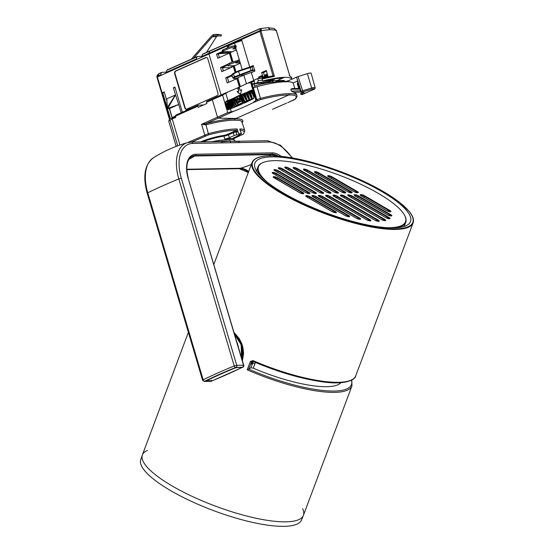 <?xml version="1.0" encoding="UTF-8"?>
<svg xmlns="http://www.w3.org/2000/svg" width="554" height="554" viewBox="0 0 554 554"><rect width="100%" height="100%" fill="white"/><g stroke="black" fill="none" stroke-linecap="round" stroke-linejoin="round"><path stroke-width="0.83" d="M403.908 226.496L404.046 226.115A78.91 20.456 -159.4 0 1 403.651 226.572M395.965 227.742A78.91 20.456 20.6 0 0 405.77 222.265L404.877 224.647A78.91 20.456 -159.4 0 1 404.628 225.215L404.178 226.413M405.77 222.265A78.91 20.456 20.6 0 0 404.988 216.108L404.752 215.631A78.509 20.353 -159.4 0 1 387.738 227.701M268.011 182.792A78.509 20.353 -159.4 0 1 263.129 162.516L262.638 162.717A78.91 20.456 20.6 0 0 257.998 166.844A78.91 20.456 20.6 0 0 261.786 177.418M256.502 171.484L256.814 170.376A78.91 20.456 -159.4 0 1 257.104 169.219L257.998 166.844M263.129 162.516A78.509 20.353 -159.4 0 1 339.173 175.133A78.509 20.353 -159.4 0 1 404.752 215.631M340.876 382.689A74.866 19.404 20.6 0 1 253.282 368.181L254.958 363.736L252.631 363.306L251.336 364.116L252.409 361.243L251.502 361.81L252.756 361.291L251.502 361.81L250.304 361.582L247.216 369.816L248.753 369.13L251.502 361.81M271.751 156.893A83.107 21.544 20.6 0 0 254.875 163.222A83.107 21.544 20.6 0 0 325.143 212.528A83.107 21.544 20.6 0 0 410.507 221.593A83.107 21.544 20.6 0 0 362.288 181.407A83.107 21.544 20.6 0 0 271.751 156.893M254.958 363.736L255.422 362.468M252.832 360.557L252.693 361.305C278.399 372.198 302.034 379.088 323.598 381.983C346.021 385.127 355.703 379.365 355.765 375.757A85.995 22.292 -159.4 0 1 252.832 360.557L250.304 361.582M253.282 368.181L250.955 367.752L248.753 369.13A84.984 22.028 -159.4 0 0 351.444 380.203M188.374 332.303L142.385 454.924A85.995 22.292 20.6 0 0 192.383 496.488A85.995 22.292 20.6 0 0 285.975 521.82A85.995 22.292 20.6 0 0 303.419 515.324L351.991 385.819L351.804 380.009M242.417 360.862L243.601 353.272L242.929 347.517L241.828 343.833L239.342 338.736L233.982 332.386M234.093 332.774L242.167 345.308L242.306 360.495M267.561 74.922L266.848 75.351L267.263 76.958M262.264 78.218L257.61 78.606L258.247 80.51L262.402 80.157M267.506 74.728L263.012 77.061L266.848 75.351M276.938 80.475L277.325 81.396L279.396 80.475M270.587 80.586L269.909 81.535L267.305 82.698L254.916 83.737L257.527 82.574L258.247 80.51M266.827 76.071L263.074 77.948M257.61 78.606L253.774 80.316L254.916 83.737M262.991 77.782L263.012 77.061M264.514 76.154L263.441 72.532L266.46 71.189M206.42 52.45L216.503 36.675L212.327 36.751L193.699 58.108M191.352 59.153L211.58 35.968L212.819 34.957L213.664 35.83A3.033 2.451 89 0 1 214.405 35.671A3.033 2.451 89 0 1 214.661 35.685L217.424 35.996L217.507 34.784L214.737 34.473A4.252 3.435 -91 0 0 214.384 34.459A4.252 3.435 -91 0 0 212.819 34.957M212.327 36.751L213.664 35.83M217.507 34.784L221.288 34.715L221.233 35.927L217.424 35.996M221.288 34.715L214.737 34.473M218.221 34.39L218.574 34.403M217.175 35.968L216.503 36.675M282.235 81.334L284.216 80.455L277.325 80.462M226.981 134.574L236.717 130.245C229.453 130.266 220.104 131.797 208.664 134.823L191.698 142.08M190.818 142.143A2.022 1.634 89 0 1 191.158 142.087L187.508 142.62L208.408 133.666C220.146 130.55 229.744 128.978 237.202 128.95L238.608 133.708A38.448 7.334 -16.5 0 1 241.309 133.77L239.626 134.74M237.202 128.95L236.717 130.245M288.53 102.268L293.703 99.969A5.471 0.969 162.9 0 0 294.666 99.498C297.92 96.264 295.961 94.762 288.779 94.99L235.09 118.895L234.605 120.19C227.32 120.204 217.937 121.714 206.455 124.705A4.757 4.508 179.5 0 1 205.79 124.837L201.587 124.276L205.673 123.701A6.987 6.426 -48.4 0 0 206.22 123.549C217.992 120.467 227.618 118.916 235.09 118.895C242.029 118.66 244.328 119.989 241.994 122.898M285.615 81.777L285.732 81.777C278.309 81.881 268.738 83.516 257.014 86.673L260.498 98.411C272.229 95.302 281.82 93.73 289.264 93.702C293.869 93.508 296.411 94.083 296.868 95.413L296.882 95.454M272.824 81.203L273.046 80.614L273.226 81.182L272.367 81.216M227.708 53.863L227.41 52.845L228.518 52.353M231.399 67.394L230.928 65.794M232.341 76.397L232.375 76.397A3.033 2.451 89 0 1 232.341 76.397A3.033 2.451 89 0 1 231.24 76.092M286.536 103.162L272.45 109.339M282.041 77.969L282.152 78.322L277.353 80.462L271.065 80.683L275.864 78.543L282.152 78.322L284.41 77.304C288.627 77.304 291.155 77.92 291.993 79.153M294.825 88.508L293.378 83.626C292.9 82.227 290.344 81.604 285.719 81.729M223.227 70.573L224.176 70.607M292.048 79.132L291.217 76.964L289.236 75.51L289.825 76.071L276.273 30.518A38.489 7.846 164 0 0 270.31 29.708L268.004 27.7L259.708 28.725A1.011 0.561 -114 0 1 259.826 28.697L260.29 28.545M300.898 92.082L293.745 92.317L296.432 93.924L296.868 95.413C297.366 96.071 296.819 97.303 295.24 99.118L294.666 99.498A0.609 0.457 61.3 0 0 294.853 99.408M293.745 92.317L291.39 91.112L300.441 90.821L300.76 91.805L302.629 90.78L303.017 91.86L302.062 92.476L304.16 92.85A4.155 0.789 -16.5 0 1 302.969 94.173L301.902 94.651L300.995 93.771L302.11 93.273A3.165 0.602 163.5 0 0 303.024 92.774M300.441 90.821L299.846 88.564L299.901 89.159L290.822 89.194L291.39 91.112M290.822 89.194L292.637 88.571M239.903 130.183L239.868 128.93C242.818 129.04 244.459 129.622 244.799 130.661L241.759 121.236L239.557 120.384L234.605 120.19M276.363 30.518L276.224 30.338A1.011 0.568 -29.7 0 1 276.273 30.518L273.925 28.427L268.004 27.7M276.37 30.525L275.975 30.65M273.932 28.434L276.224 30.338A1.011 0.568 -29.7 0 0 276.114 30.221M253.005 98.882A29.189 5.568 -16.5 0 0 243.878 102.372A2.327 0.443 163.5 0 0 243.455 102.518A76.888 14.674 -16.5 0 1 242.451 102.961L242.687 103.792A76.888 14.674 163.5 0 1 230.416 108.854A20.235 3.864 -16.5 0 0 228.553 109.602L226.662 108.958A2.022 1.634 89 0 1 226.399 108.383L225.049 103.813A2.022 1.634 89 0 1 224.945 103.162L222.576 95.156L228.331 91.763A76.874 13.58 162.9 0 0 247.347 83.301L251.004 82.498L256.177 99.976L253.088 102.677L260.754 99.568C272.18 96.541 281.522 95.018 288.779 94.99L289.264 93.702M241.44 133.819L239.868 128.93L241.309 133.77M279.057 80.628L279.285 81.396M222.563 68.336L224.162 67.63L230.533 67.775M224.162 67.63L223.899 66.75M273.157 81.05L272.319 81.071L272.665 82.214M222.576 95.156L212.334 99.713L212.507 98.785L212.334 99.713L217.514 117.192L212.334 99.713L206.517 102.303L206.877 103.515L198.159 107.4L197.799 106.188L175.445 116.139L175.805 117.351L172.218 118.951L179.932 145.01M265.795 80.808L271.065 80.683M283.489 77.719L281.197 78.349L275.857 78.536L274.562 79.111A35.442 6.461 163.2 0 0 265.553 80.863L262.644 80.967L262.07 79.042L262.707 78.052L272.907 75.815L274.403 76.348L262.07 79.042M272.907 75.815L262.707 78.052M262.991 77.075L261.654 72.567L266.259 70.517L268.108 76.771M293.011 83.01L297.74 80.953L297.366 81.334L299.825 88.917M177.702 145.806L170.12 120.218A38.475 7.34 163.5 0 0 169.877 120.516L169.503 119.269L168.755 121.326L176.179 146.381M170.12 120.218A6.073 1.156 -16.5 0 1 172.218 118.951M273.025 75.801L259.861 31.349A1.011 0.561 66 0 1 259.833 30.671L259.958 30.442C260.595 29.3 260.442 28.808 259.501 28.981L209.599 51.197A1.011 0.547 -113.7 0 1 209.807 50.94L209.807 50.94A1.011 0.547 66.3 0 0 209.599 51.197L208.927 53.336A1.011 0.547 66.3 0 0 208.962 54.008A1.011 0.547 -113.7 0 1 208.927 53.336L209.599 51.197L202.473 54.368L201.788 56.515L259.833 30.671A1.011 0.554 28.6 0 1 260.976 31.017L274.403 76.348M227.763 47.699L227.223 45.878L208.962 54.008L221.088 94.963L208.962 54.008L157.357 76.985L169.642 118.445M253.088 102.677A76.874 15.747 164.1 0 1 234.065 111.146L218.366 118.134L217.514 117.192L218.366 118.134L236.004 118.487L218.366 118.134L206.22 123.549L206.455 124.705M166.643 100.156L164.185 91.86L162.654 92.539L167.19 107.85L175.223 95.094L166.782 98.854L167.384 108.265M175.59 116.645L173.589 117.538L172.162 117.559L169.496 108.577L167.377 108.577L178.707 104.477L175.528 94.963L167.772 108.342M167.384 108.591L167.336 108.009M166.782 98.854L167.19 107.85M172.481 117.552L172.654 118.141M189.738 108.923L189.447 107.947L216.988 95.69A2.022 1.634 -91 0 0 217.957 93.1L207.805 58.821A2.022 1.634 -91 0 0 206.233 57.477A2.022 1.634 -91 0 0 205.7 57.602L175.618 70.995A2.022 1.634 -91 0 0 174.648 73.578L184.801 107.857A2.022 1.634 -91 0 0 186.373 109.2A2.022 1.634 -91 0 0 186.899 109.083L186.379 109.311L186.137 110.523M167.412 108.605L170.279 118.272M175.223 95.094L175.59 95.357M175.528 94.963L173.395 87.761L174.932 87.075L182.37 112.199M203.768 104.907L198.117 105.218L197.799 106.188M206.517 102.303L206.697 101.375L212.411 98.854M202.473 54.368A1.011 0.554 -113.9 0 1 202.681 54.112A1.011 0.554 -113.9 0 1 202.799 54.084L209.71 51.01M160.681 74.811L161.401 72.657L159.067 73.696L157.329 76.307L160.681 74.811A1.011 0.568 65.9 0 0 160.702 75.476L166.207 73.024A1.011 0.554 -113.9 0 1 166.186 72.366L196.289 58.959A1.011 0.568 65.9 0 0 196.31 59.624L201.808 57.173A1.011 0.554 -113.9 0 1 201.788 56.515M166.255 72.138L161.733 72.366A1.011 0.568 65.9 0 0 161.609 72.394A1.011 0.568 65.9 0 0 161.401 72.657M159.067 73.696A1.011 0.561 -114 0 1 159.275 73.44A1.011 0.561 -114 0 1 159.4 73.405L161.512 72.47M201.864 56.286L197.335 56.515A1.011 0.568 65.9 0 0 197.217 56.543A1.011 0.568 65.9 0 0 197.002 56.806L166.872 70.22L166.186 72.366M196.289 58.959L197.002 56.806M166.872 70.22A1.011 0.554 -113.9 0 1 167.073 69.963A1.011 0.554 -113.9 0 1 167.19 69.936L197.113 56.619M174.226 118.057L169.6 118.494L168.762 121.34M175.66 116.866L174.122 117.296M181.158 112.739L178.707 104.477L169.496 108.577M175.126 87.726L173.395 87.761M172.162 117.559L175.431 116.105M164.379 92.511L162.654 92.539M157.343 76.127A1.011 0.831 -177.2 0 0 156.955 76.84M161.609 72.394L159.275 73.433C157.606 74.548 156.83 75.649 156.948 76.743L156.941 76.93A1.011 1.011 0 0 0 156.983 77.255L157.357 76.985A1.011 0.561 66 0 1 157.329 76.307A1.011 0.831 -177.5 0 0 156.99 77.214M175.445 116.139L175.618 115.211L197.896 105.315M169.323 108.577L172.162 118.168M170.009 118.293L169.503 119.269M206.407 57.491A2.022 1.634 -91 0 0 206.06 57.595L175.978 70.988A2.022 1.634 -91 0 0 175.009 73.571L185.161 107.85A2.022 1.634 -91 0 0 186.553 109.186M186.899 109.083L189.447 107.947L189.136 108.909L186.068 110.274M208.664 134.823L205.673 123.701M226.351 92.643L206.69 101.375M259.611 28.794L209.918 50.913A1.011 0.547 66.3 0 0 209.807 50.94L259.708 28.725A1.011 0.561 -114 0 0 259.501 28.981M235.131 106.991A29.189 5.568 -16.5 0 1 242.23 103.106A2.327 0.443 163.5 0 1 242.451 102.961M237.112 106.181A25.685 4.903 -16.5 0 1 241.849 103.286M238.622 101.888L239.84 99.935L239.176 98.55A33.15 6.323 -16.5 0 1 239.771 98.287L239.127 96.057A33.129 6.323 163.5 0 1 252.589 91.001A33.129 6.323 163.5 0 0 226.503 104.609M228.65 109.56A9.896 9.66 -168.6 0 1 226.96 107.137A33.33 6.357 163.5 0 0 226.96 107.358A12.105 11.364 -31.1 0 1 226.524 106.216A130.142 122.15 -31.1 0 1 226.261 105.378A33.503 6.392 -16.5 0 1 226.371 104.893L229.072 109.387M229.481 109.221L226.759 104.782L226.371 104.893M227.431 104L227.417 103.993A33.088 6.316 163.5 0 0 227.147 104.36L229.744 108.577A9.418 9.245 -19.9 0 0 230.18 108.944A10.616 10.415 -20 0 1 229.702 108.425L229.744 108.577M230.478 108.854C228.65 106.86 227.694 105.419 227.611 104.533L227.417 103.993L227.618 104.519A33.053 6.309 163.5 0 1 227.867 104.221L227.867 103.605L230.9 108.383L228.061 104.124M228.179 103.203L228.165 103.196A33.088 6.316 163.5 0 0 227.673 103.688M229.19 102.352L232.098 107.296A31.363 5.983 163.5 0 0 231.738 107.594L228.719 103.404A33.053 6.309 163.5 0 0 228.366 103.723L231.177 108.106A31.363 5.983 163.5 0 0 230.9 108.383M228.92 103.307L231.738 107.594M229.183 102.324A33.088 6.316 163.5 0 0 228.518 102.864M230.035 102.435L232.812 106.756L229.82 102.525A33.053 6.309 163.5 0 0 229.37 102.864L229.377 102.892M230.45 101.451L230.436 101.417A33.088 6.316 163.5 0 0 229.619 101.991M230.436 101.417L233.262 106.444A31.363 5.983 163.5 0 0 232.812 106.756M231.392 101.514L234.12 105.876L231.163 101.604A33.053 6.309 163.5 0 0 230.623 101.957L230.637 101.991M231.953 100.509L231.932 100.468A33.088 6.316 163.5 0 0 230.97 101.063M231.932 100.468L234.647 105.551A31.363 5.983 163.5 0 0 234.12 105.876M232.978 100.551L235.651 104.962L232.749 100.641A33.053 6.309 163.5 0 0 232.119 101.015L232.133 101.05M233.83 100.039L233.656 99.485A33.088 6.316 163.5 0 0 232.555 100.101M233.656 99.485L236.253 104.623A31.363 5.983 163.5 0 0 235.651 104.962M234.785 99.561L237.389 104.02L234.55 99.651A33.053 6.309 163.5 0 0 233.843 100.032L236.073 104.408M235.325 98.633L235.311 98.626A33.088 6.316 163.5 0 0 234.356 99.111M240.443 96.271L242.417 101.167L240.526 96.209A33.088 6.316 163.5 0 0 239.453 96.68L239.127 96.057A33.129 6.323 163.5 0 0 235.18 97.913L235.824 100.142L235.18 97.913A33.129 6.323 163.5 0 0 226.475 104.858M239.176 98.55L237.957 97.885M239.487 99.228L238.442 101.908L236.6 100.468C238.455 102.324 239.238 101.957 238.947 99.367C237.562 97.76 236.78 98.127 236.6 100.468A33.565 6.406 -16.5 0 1 238.947 99.367L239.487 99.228L237.915 97.885C236.918 97.753 236.44 98.647 236.482 100.565L238.809 101.888M253.871 98.273A30.754 5.865 163.5 0 0 243.164 102.296L242.971 102.386A30.754 5.865 163.5 0 0 232.915 107.878M242.971 102.386L241.53 101.091A9.425 6.205 -116.3 0 1 241.087 100.44L241.433 101.25A31.793 6.066 163.5 0 0 237.659 103.023L236.468 101.479A2.832 1.918 -116.8 0 1 235.831 100.198L236.503 101.514A25.553 17.333 63.2 0 0 237.424 102.725A31.994 6.101 -16.5 0 1 241.225 100.939A25.553 13.829 -113.7 0 1 240.401 99.685A32.776 6.253 163.5 0 0 239.84 99.935M237.659 103.023A10.117 6.863 -116.8 0 0 237.424 102.725L236.496 101.52A32.776 6.253 163.5 0 1 236.918 101.306M236.773 101.991A9.494 6.44 63.2 0 0 237.59 103.176A9.425 4.647 -112.8 0 0 237.957 103.73A31.363 5.983 163.5 0 0 237.389 104.02M240.526 96.209L243.164 102.296M241.364 96.507L243.691 101.098L241.129 96.583A33.053 6.309 163.5 0 0 240.699 96.763L240.616 96.812M242.576 95.987L242.5 95.392A33.088 6.316 163.5 0 0 240.942 96.036M242.5 95.392L244.543 100.745A31.363 5.983 163.5 0 0 243.691 101.098M243.878 95.482L246.101 100.129L243.642 95.551A33.053 6.309 163.5 0 0 242.673 95.946L244.328 100.53M245.103 94.374L246.994 99.775L245.103 94.374A33.088 6.316 163.5 0 0 243.455 95.011M246.516 94.478L248.621 99.166L246.288 94.54A33.053 6.309 163.5 0 0 245.27 94.921L246.786 99.616M247.818 93.37L249.556 98.827L247.818 93.37A33.088 6.316 163.5 0 0 246.108 93.993M249.258 93.487L251.246 98.224L249.037 93.55A33.053 6.309 163.5 0 0 247.984 93.924L249.556 98.827A31.363 5.983 163.5 0 0 248.621 99.166M250.477 92.476L251.973 97.677L250.623 92.393A33.088 6.316 163.5 0 0 248.857 92.996M250.623 92.393L252.208 97.899A31.363 5.983 163.5 0 0 251.246 98.224M252.084 92.532L253.94 97.317L251.869 92.587A33.053 6.309 163.5 0 0 250.789 92.947L250.637 93.017M252.839 91.659A33.088 6.316 163.5 0 0 251.696 92.033M246.765 99.561L246.994 99.775A31.363 5.983 163.5 0 0 246.101 100.129M254.016 96.992L252.569 92.096L251.911 91.999M251.315 97.899L249.868 93.003L249.085 92.954M248.691 98.841L247.243 93.945L246.336 93.938M246.163 99.796L244.709 94.9L243.698 94.949M243.746 100.773L242.299 95.877L241.184 95.974M241.53 101.091L240.457 96.583L239.626 96.645L241.766 100.973L243.019 102.365M235.395 98.896L234.598 99.034M237.029 102.393L237.417 103.688M233.719 99.838L232.791 100.025M235.256 103.238L235.665 104.637M232.008 100.807L231.198 100.98M233.816 104.519L234.127 105.551M230.519 101.742L229.841 101.901M232.576 105.675L232.805 106.437M229.266 102.635L228.726 102.781M231.551 106.735L231.711 107.275M228.269 103.487L227.867 103.605M230.755 107.698L230.866 108.065M230.242 108.923A10.761 10.284 -145.5 0 1 227.666 104.748L227.493 104.207A32.783 6.253 163.5 0 0 227.438 104.277L229.702 108.425M244.709 94.9A31.363 5.983 -16.5 0 1 245.083 94.755M247.243 93.945A31.363 5.983 -16.5 0 1 247.776 93.744M249.868 93.003A31.363 5.983 -16.5 0 1 250.519 92.781M252.569 92.096A31.363 5.983 -16.5 0 1 252.936 91.978M241.087 100.44L239.584 96.652M242.23 100.773L243.13 102.317M242.237 100.814L241.565 101.14M243.455 102.518L243.705 103.342A76.888 14.674 163.5 0 0 253.427 98.66L254.154 96.077L252.797 91.507L250.948 90.281L251.398 90.163M251.855 90.267L250.948 90.281A76.888 14.674 -16.5 0 1 246.627 92.449M233.082 98.439A76.888 14.674 -16.5 0 1 227.929 100.475A20.235 3.864 163.5 0 0 226.074 101.223L227.105 101.202L225.803 102.317L225.644 103.799L225.049 103.813M234.065 111.146L227.756 112.628L226.662 108.958M241.669 89.727A76.888 14.674 -16.5 0 1 240.166 90.413L239.411 87.864A76.888 14.674 -16.5 0 1 237.874 88.55L238.629 91.091A76.888 14.674 -16.5 0 1 237.064 91.777A196.933 62.242 -153.9 0 1 240.457 94.325A196.933 109.186 112.9 0 0 241.669 89.727M267.485 82.615A1.517 0.845 66 0 0 267.963 82.629L272.457 80.635M229.986 100.357A79.921 15.249 -16.5 0 1 227.756 101.209L225.679 102.608M227.036 101.534L228.442 101.548M225.589 103.529L226.78 103.487M226.447 104.678L225.88 104.595M219.377 57.568L218.331 54.057L223.761 51.64M223.345 70.974L222.306 67.463L227.777 65.026M228.795 82.241L227.472 77.768L232.168 75.683M235.111 72.512L233.338 66.528L221.759 71.681L220.513 67.491L227.694 64.299M270.31 29.708A38.489 6.842 163 0 0 261.1 30.789L227.223 45.878M262.651 78.052L261.917 75.593L258.85 76.958L258.711 78.516M241.558 39.493L249.709 67.013M250.269 66.861L253.268 65.524L254.902 71.044L251.371 72.616L253.718 80.545M254.722 83.148A6.073 1.108 163.2 0 0 252.215 84.097L253.358 87.954A6.073 1.212 -16.2 0 1 257.014 86.673M261.654 72.567L263.441 72.532M267.236 82.705L268.842 82.65M265.996 82.809L264.708 83.377M254.965 87.317L253.995 84.049L254.882 84.007L252.215 84.097M265.241 83.273L266.356 82.775M253.434 66.085A16.696 3.185 163.5 0 0 251.634 66.556M274.147 79.18L271.031 80.565M239.425 87.061L236.918 78.62L227.209 82.948L225.686 77.802L231.967 75.005M232.057 62.186L229.37 53.122L217.784 58.274L216.545 54.084L222.563 51.411M284.41 77.304C278.766 77.539 271.515 78.758 262.644 80.967M259.826 28.697C261.163 28.358 261.585 29.057 261.1 30.789A1.011 0.554 28.4 0 0 259.958 30.442M216.545 54.084L218.331 54.057M220.513 67.491L222.306 67.463M225.686 77.802L227.472 77.768M228.407 109.657L226.995 108.369L225.644 103.799M254.099 81.272L251.004 82.498M260.754 99.568L260.498 98.411L256.827 99.685L251.648 82.214A1.011 0.561 -114 0 1 251.835 81.279A1.011 0.561 -114 0 1 251.952 81.251L253.843 80.517M239.439 87.961L238.116 88.543L238.871 91.091L237.341 91.77L240.498 94.173M241.634 89.859L240.166 90.413M228.553 109.602L227.999 109.72M224.945 103.162L226.074 101.223M261.917 75.593L261.606 76.556L258.538 77.92M262.104 78.232L261.606 76.556M227.223 51.667L227.507 52.623L220.838 52.942M227.507 52.623L226.212 53.205L219.065 53.724M236.946 61.369L239.439 60.248M233.012 61.868L230.284 52.637L236.371 49.888L235.658 47.464M230.284 52.637L229.979 52.817A16.191 3.089 163.5 0 0 229.446 53.35L228.947 51.681M236.039 72.068L234.231 65.968L240.325 63.218L239.307 59.79L236.69 60.975M234.231 65.968L233.927 66.148A16.191 3.089 163.5 0 0 233.393 66.688L233.096 65.691M237.514 61.12L237.735 61.868M227.486 46.765A16.191 3.241 -17.3 0 1 228.019 46.19L228.393 47.464M237.41 77.906A16.191 2.929 164.3 0 0 236.814 78.481L234.349 78.529C233.172 78.488 233.359 78.107 234.903 77.387L251.177 70.933A3.442 0.693 -17.3 0 1 253.919 70.386A0.609 0.492 -91.1 0 0 254.051 70.289L252.853 69.776L252.022 66.972L238.476 71.397L239.958 75.199L243.85 75.122L237.41 77.906L240.041 86.784M236.51 78.107L236.814 78.481L236.51 78.107M230.81 52.401L230.596 51.695M239.307 59.79L236.371 49.888M242.16 69.43L240.325 63.218M235.138 45.719L234.557 42.547L234.37 43.129L241.869 40.546M231.967 75.019L233.476 73.814L234.37 76.826L232.832 77.934L231.967 75.019C231.503 74.79 232.043 74.201 233.587 73.253A0.609 0.353 64.2 0 0 233.476 73.814L238.476 71.397L238.663 70.815L238.476 71.397M246.412 83.765L243.85 75.122L253.739 71.563M298.017 76.521L302.629 90.78L311.618 88.003A3.276 0.623 -16.5 0 1 315.122 87.615L311.14 73.225A3.539 0.679 163.5 0 0 307.345 73.64L296.556 77.138L288.378 80.752L288.544 81.75M297.283 83.793L297.962 83.176M254.563 85.967A23.268 4.439 -16.5 0 1 274.168 82.144L274.375 82.844M234.903 77.387A0.609 0.36 66.6 0 1 234.37 76.826L252.853 69.776M252.022 66.972L252.901 66.418A0.609 0.492 -91.1 0 0 252.894 66.418L249.993 66.93L251.177 70.933M254.674 70.275L254.051 70.289M241.738 40.082L234.557 42.547M238.663 70.815L249.993 66.944L238.587 70.829M286.598 81.708L286.439 81.251L288.378 80.752L288.676 81.763M274.168 82.144L276.301 81.452L286.439 81.251M300.656 94.159L300.607 93.661M297.74 80.953L296.556 77.138L297.678 80.946M304.16 92.85A0.99 0.907 -79.9 0 1 303.71 92.892L301.611 92.518A0.99 0.907 -79.9 0 0 302.062 92.476M300.503 93.702L301.902 94.658L300.704 93.958L300.912 93.522M307.345 73.64L311.999 89.083A2.285 0.436 163.5 0 1 314.284 88.709A2.285 0.436 163.5 0 1 313.606 89.436L301.985 94.616M237.112 61.896L239.889 61.764M235.956 62.914L240.228 62.907M235.062 65.594L228.941 65.884A4.854 0.859 162.9 0 1 227.978 65.677L227.625 64.534A4.854 0.859 -17.1 0 1 229.418 63.239L229.716 63.108A7.084 1.253 -17.1 0 1 235.727 61.099L236.849 61.044L237.195 62.18L236.073 62.242A7.084 1.253 162.9 0 0 230.069 64.25L229.716 63.108M237.195 62.18L236.018 63.108M229.418 63.239L230.069 64.25M229.772 64.382A4.854 0.859 162.9 0 0 227.978 65.677M232.348 51.709L223.006 51.633A2.022 0.415 164.1 0 1 222.59 51.501L222.265 50.359A2.022 0.415 -15.9 0 1 223.006 49.798L226.669 48.163A8.601 1.766 164.1 0 1 234.107 45.816L236.018 45.83L236.35 46.972L235.692 45.726M234.896 45.719L235.221 46.861L236.018 46.868M235.221 46.861L234.432 46.958A8.601 1.766 164.1 0 0 226.995 49.306L226.669 48.163M223.006 49.798L223.331 50.94L226.995 49.306M223.331 50.94A2.022 0.415 164.1 0 0 222.59 51.501M236.094 48.953L232.784 48.863L236.35 46.972M234.896 47.803L235.762 47.81M220.714 141.554L230.194 141.18L221.524 141.803A2.022 1.634 -91 0 0 220.714 141.554L191.158 142.087A2.022 1.634 89 0 1 192.73 143.431L230.873 142.738L230.194 141.18L238.698 141.492A2.022 1.634 89 0 1 239.453 142.579L269.015 142.046A36.661 20.436 -114 0 1 292.103 157.897M230.873 142.738L239.453 142.579M222.286 142.89A2.022 1.634 -91 0 0 221.524 141.803M235.09 141.284L230.194 141.18L235.374 141.222L234.197 140.134C234.432 139.629 232.978 139.359 229.841 139.324L230.194 141.18C229.508 140.771 225.852 140.903 219.239 141.568A2.022 0.637 81.3 0 1 219.239 141.568A2.022 0.637 81.3 0 1 218.802 140.411L211.628 141.72M229.841 139.324L218.802 140.411M235.374 141.222L237.888 141.242A2.022 1.634 89 0 1 238.698 141.492M211.42 380.217L211.489 381.235L205.929 381.194A1.821 0.346 163.5 0 1 205.569 381.097A1.821 0.346 163.5 0 1 206.095 380.667A169.967 32.43 -16.5 0 1 234.328 368.098A1.821 0.346 163.5 0 1 236.627 367.531L243.088 367.164M202.674 141.879A22.257 4.245 -16.5 0 1 223.941 136.159A4.044 0.776 163.5 0 0 228.511 134.83L233.317 132.69A2.022 0.388 -16.5 0 1 236.039 131.99L238.088 131.949M237.375 131.333L233.629 131.727L228.823 133.867A5.055 0.963 -16.5 0 1 223.11 135.529A21.246 4.051 163.5 0 0 200.493 141.921M233.629 131.727L233.317 132.69L234.162 135.55A2.022 0.388 -16.5 0 1 236.89 134.844L236.039 131.99L234.993 131.374M234.162 135.55L229.356 137.69L228.511 134.83L228.823 133.867M238.947 133.708L239.273 134.802A2.022 0.388 -16.5 0 1 239.674 134.913A2.022 0.388 -16.5 0 1 238.926 135.46L234.127 137.6A4.044 0.776 163.5 0 0 232.632 138.708A4.044 0.776 163.5 0 0 232.853 138.874A22.257 4.245 163.5 0 0 224.786 139.019A4.044 0.776 163.5 0 0 229.356 137.69M239.273 134.802L236.89 134.844M243.725 365.28L242.791 367.281M277.866 156.055A24.127 13.448 66 0 0 271.592 154.247L195.313 155.632A171.989 138.971 -91 0 0 195.541 155.487A1.011 0.817 -91 0 0 195.929 154.241A25.172 14.03 66 0 0 188.125 178.201L243.518 365.218L236.752 365.342A2.022 0.388 163.5 0 0 234.217 365.965A1.62 0.741 67.8 0 0 235.471 367.537L235.976 367.413A1.62 1.309 -91 0 0 236.752 365.342L181.352 178.326A36.661 20.436 -114 0 1 192.73 143.431M191.345 156.761A24.127 13.448 -114 0 1 195.313 155.632M211.538 381.242L211.489 381.235A1.62 1.309 89 0 1 211.095 381.318L211.538 381.242M248.455 172.107A24.016 13.386 66 0 0 239.647 168.582L186.816 169.545M236.842 342.053L236.613 341.264M237.389 343.217L238.324 347.039M238.587 347.947L238.165 345.821M242.292 367.371L236.046 367.593M234.771 367.932L234.827 368.119A169.323 32.312 163.5 0 0 206.732 380.626L212.14 380.813M234.827 368.119L236.108 367.801M276.335 155.951A24.03 13.393 66 0 0 270.989 154.621L194.703 156.006A24.03 13.393 66 0 0 191.082 156.941M186.802 169.247L240.318 168.278A24.03 13.393 -114 0 1 248.698 171.477M302.609 508.69A85.995 22.292 -159.4 0 1 303.363 515.469A85.995 22.292 -159.4 0 1 287.318 521.785A85.995 22.292 -159.4 0 1 193.665 497.083A85.995 22.292 -159.4 0 1 142.33 455.069A85.995 22.292 -159.4 0 1 147.357 450.464M142.33 455.069L140.737 459.688A85.863 22.257 20.6 0 0 191.996 501.64A85.863 22.257 20.6 0 0 285.504 526.3A85.863 22.257 20.6 0 0 301.521 519.991L303.363 515.469M322.747 196.58A2.936 0.762 20.6 0 0 318.862 195.361A2.936 0.762 20.6 0 0 319.291 196.642L356.153 218.096A2.936 0.762 20.6 0 0 360.038 219.315A2.936 0.762 20.6 0 0 359.615 218.034L322.747 196.58L322.373 196.954L359.234 218.401L358.95 219.162M359.615 218.034L359.234 218.401A2.528 0.658 -159.4 0 1 360.128 219.252M363.867 197.39L364.317 196.192L389.462 210.825L389.178 211.58M356.61 192.633L357.275 191.504L332.123 176.871A2.936 0.762 20.6 0 0 328.245 175.653A2.936 0.762 20.6 0 0 328.667 176.934L353.812 191.566A2.936 0.762 20.6 0 0 357.697 192.785A2.936 0.762 20.6 0 0 357.275 191.504M327.926 176.324A2.528 0.658 -159.4 0 1 331.749 177.245L356.894 191.871A2.528 0.658 -159.4 0 1 357.787 192.723M332.123 176.871L331.299 178.443M274.32 177.986L299.465 192.619M273.468 177.315A2.528 0.658 -159.4 0 1 277.291 178.229L277.665 177.862A2.936 0.762 20.6 0 0 273.787 176.643A2.936 0.762 20.6 0 0 274.209 177.924M276.841 179.434L277.291 178.229L302.436 192.861L302.809 192.494L277.665 177.862M299.354 192.557A2.936 0.762 20.6 0 0 303.232 193.775A2.936 0.762 20.6 0 0 302.809 192.494M302.152 193.623L302.436 192.861A2.528 0.658 -159.4 0 1 303.322 193.713M335.378 211.441L310.233 196.808A2.936 0.762 20.6 0 0 306.348 195.59A2.936 0.762 20.6 0 0 306.771 196.871L331.915 211.503A2.936 0.762 20.6 0 0 335.8 212.722A2.936 0.762 20.6 0 0 335.378 211.441L334.997 211.808A2.528 0.658 -159.4 0 1 335.89 212.66M305.489 192.446A2.936 0.762 20.6 0 0 309.367 193.665A2.936 0.762 20.6 0 0 308.945 192.383L276.709 173.624A2.936 0.762 20.6 0 0 272.824 172.398A2.936 0.762 20.6 0 0 273.247 173.686L305.559 192.46L273.247 173.686M311.867 192.328A2.936 0.762 20.6 0 0 315.745 193.547A2.936 0.762 20.6 0 0 315.323 192.266L278.454 170.812A2.936 0.762 20.6 0 0 274.576 169.593A2.936 0.762 20.6 0 0 274.999 170.874L311.937 192.342L274.999 170.874M297.581 168.679A2.936 0.762 20.6 0 0 293.696 167.453A2.936 0.762 20.6 0 0 294.126 168.741L333.972 191.926A2.936 0.762 20.6 0 0 337.857 193.145A2.936 0.762 20.6 0 0 337.428 191.864L297.581 168.679L297.207 169.046L337.054 192.231L337.428 191.864M369.92 219.64L330.073 196.448A2.936 0.762 20.6 0 0 326.188 195.23A2.936 0.762 20.6 0 0 326.618 196.511L366.464 219.703A2.936 0.762 20.6 0 0 370.349 220.921A2.936 0.762 20.6 0 0 369.92 219.64L369.546 220.007A2.528 0.658 -159.4 0 1 370.439 220.859M384.705 219.37L344.851 196.178A2.936 0.762 20.6 0 0 340.973 194.96A2.936 0.762 20.6 0 0 341.396 196.248L381.242 219.432A2.936 0.762 20.6 0 0 385.127 220.651A2.936 0.762 20.6 0 0 384.705 219.37L384.324 219.737A2.528 0.658 -159.4 0 1 385.217 220.589M307.892 170.279A2.936 0.762 20.6 0 0 304.007 169.06A2.936 0.762 20.6 0 0 304.43 170.341L341.299 191.795A2.936 0.762 20.6 0 0 345.177 193.014A2.936 0.762 20.6 0 0 344.754 191.732L307.892 170.279L307.512 170.653L344.38 192.099L344.754 191.732M390.792 214.689L358.556 195.936A2.936 0.762 20.6 0 0 354.678 194.71A2.936 0.762 20.6 0 0 355.1 195.998L387.336 214.751A2.936 0.762 20.6 0 0 391.221 215.977A2.936 0.762 20.6 0 0 390.792 214.689L390.418 215.063A2.528 0.658 -159.4 0 1 391.311 215.915M364.691 195.818A2.936 0.762 20.6 0 0 360.813 194.599A2.936 0.762 20.6 0 0 361.236 195.887L386.38 210.513A2.936 0.762 20.6 0 0 390.258 211.739A2.936 0.762 20.6 0 0 389.836 210.451L364.691 195.818L364.317 196.192A2.528 0.658 -159.4 0 0 360.495 195.271M318.896 172.855A2.936 0.762 20.6 0 0 315.018 171.636A2.936 0.762 20.6 0 0 315.441 172.917L347.677 191.677A2.936 0.762 20.6 0 0 351.561 192.896A2.936 0.762 20.6 0 0 351.132 191.615L318.896 172.855L318.522 173.229L350.758 191.989L351.132 191.615M389.046 217.5L352.178 196.047A2.936 0.762 20.6 0 0 348.3 194.828A2.936 0.762 20.6 0 0 348.722 196.109L385.584 217.563A2.936 0.762 20.6 0 0 389.469 218.782A2.936 0.762 20.6 0 0 389.046 217.5L388.666 217.867A2.528 0.658 -159.4 0 1 389.559 218.719M378.23 220.063L337.414 196.317A2.936 0.762 20.6 0 0 333.536 195.098A2.936 0.762 20.6 0 0 333.958 196.379L374.774 220.125A2.936 0.762 20.6 0 0 378.652 221.344A2.936 0.762 20.6 0 0 378.23 220.063L377.856 220.43A2.528 0.658 -159.4 0 1 378.742 221.281M289.181 168.25A2.936 0.762 20.6 0 0 285.303 167.031A2.936 0.762 20.6 0 0 285.726 168.312L326.541 192.058A2.936 0.762 20.6 0 0 330.419 193.284A2.936 0.762 20.6 0 0 329.997 191.996L289.181 168.25L288.807 168.624L329.623 192.37L329.997 191.996M319.194 192.196A2.936 0.762 20.6 0 0 323.072 193.415A2.936 0.762 20.6 0 0 322.65 192.134L282.796 168.942A2.936 0.762 20.6 0 0 278.918 167.724A2.936 0.762 20.6 0 0 279.341 169.005L319.263 192.21L279.341 169.005M348.604 215.458L316.369 196.698A2.936 0.762 20.6 0 0 312.484 195.479A2.936 0.762 20.6 0 0 312.913 196.76L345.149 215.52A2.936 0.762 20.6 0 0 349.027 216.739A2.936 0.762 20.6 0 0 348.604 215.458L348.231 215.825A2.528 0.658 -159.4 0 1 349.117 216.676M310.233 196.808L309.852 197.182L334.997 211.808L334.713 212.57M306.03 196.261A2.528 0.658 -159.4 0 1 309.852 197.182L309.402 198.38M316.369 196.698L315.988 197.072L348.231 215.825L347.947 216.586M312.165 196.151A2.528 0.658 -159.4 0 1 315.988 197.072L315.538 198.27M308.945 192.383L308.571 192.75A2.528 0.658 -159.4 0 1 309.457 193.602M305.6 192.508L309.451 193.665M273.364 173.748L272.471 173.132M272.506 173.077A2.528 0.658 -159.4 0 1 276.328 173.991L276.709 173.624M275.878 175.196L276.328 173.991L308.571 192.75L308.287 193.512M360.114 219.322L356.153 218.096M318.543 196.033A2.528 0.658 -159.4 0 1 322.373 196.954L321.916 198.152M315.323 192.266L314.949 192.633A2.528 0.658 -159.4 0 1 315.835 193.484M311.978 192.39L315.828 193.547M275.116 170.944L274.223 170.32M274.258 170.265A2.528 0.658 -159.4 0 1 278.08 171.186L278.454 170.812M277.63 172.384L278.08 171.186L314.949 192.633L314.665 193.394M322.65 192.134L322.276 192.501A2.528 0.658 -159.4 0 1 323.162 193.353M319.305 192.259L323.155 193.415M279.458 169.074L278.565 168.451M278.6 168.395A2.528 0.658 -159.4 0 1 282.422 169.316L282.796 168.942M281.972 170.514L282.422 169.316L322.276 192.501L321.992 193.263M293.378 168.132A2.528 0.658 -159.4 0 1 297.207 169.046L296.75 170.244M336.77 192.993L337.054 192.231A2.528 0.658 -159.4 0 1 337.947 193.083M284.985 167.703A2.528 0.658 -159.4 0 1 288.807 168.624L288.357 169.822M329.339 193.124L329.623 192.37A2.528 0.658 -159.4 0 1 330.509 193.221M330.073 196.448L329.692 196.822L369.546 220.007L369.262 220.769M325.87 195.901A2.528 0.658 -159.4 0 1 329.692 196.822L329.242 198.02M337.414 196.317L337.04 196.684L377.856 220.43L377.572 221.191M378.728 221.351L374.774 220.125M333.217 195.77A2.528 0.658 -159.4 0 1 337.04 196.684L336.59 197.889M344.851 196.178L344.477 196.552L384.324 219.737L384.04 220.499M385.203 220.651L381.242 219.432M340.655 195.631A2.528 0.658 -159.4 0 1 344.477 196.552L344.027 197.75M352.178 196.047L351.804 196.421L388.666 217.867L388.382 218.629M347.981 195.5A2.528 0.658 -159.4 0 1 351.804 196.421L351.354 197.619M303.689 169.732A2.528 0.658 -159.4 0 1 307.512 170.653L307.061 171.851M344.096 192.861L344.38 192.099A2.528 0.658 -159.4 0 1 345.274 192.951M314.693 172.308A2.528 0.658 -159.4 0 1 318.522 173.229L318.072 174.427M350.474 192.744L350.758 191.989A2.528 0.658 -159.4 0 1 351.651 192.834M358.556 195.936L358.182 196.303L390.418 215.063L390.134 215.818M354.359 195.382A2.528 0.658 -159.4 0 1 358.182 196.303L357.732 197.501M390.348 211.67A2.528 0.658 -159.4 0 0 389.462 210.825L389.836 210.451M250.955 367.752L253.275 361.554M247.216 369.816A85.995 22.292 20.6 0 0 351.991 385.819M395.646 229.425A85.995 22.292 20.6 0 0 413.09 222.923C414.184 219.806 412.965 216.06 409.434 211.683L400.085 202.757C385.632 191.601 365.779 181.206 340.523 171.574C311.964 161.096 288.385 155.84 269.784 155.792C259.778 155.972 253.864 158.215 252.056 162.523A85.995 22.292 20.6 0 0 302.055 204.094A85.995 22.292 20.6 0 0 395.646 229.425M395.487 228.885A85.593 22.188 -159.4 0 1 282.291 193.27A85.593 22.188 -159.4 0 1 269.93 155.833A85.593 22.188 -159.4 0 1 383.126 191.442A85.593 22.188 -159.4 0 1 395.487 228.885M234.349 333.64A20.768 16.786 89 0 1 241.724 358.521M241.786 358.75A21.177 17.112 -91 0 0 241.461 343.501M236.323 335.031A21.177 17.112 -91 0 0 234.238 333.259M269.909 81.535L257.527 82.574M303.163 92.476L302.339 92.857A1.011 0.561 66 0 0 302.463 92.83A1.011 0.561 66 0 0 302.574 92.753M233.76 138.632L243.144 134.2C245.117 131.977 244.196 130.668 240.388 130.28M274.278 108.549L277.921 106.901M289.804 75.87L276.37 30.636M243.144 134.2A1.011 0.956 42.7 0 0 243.601 133.93L244.799 130.661M297.616 81.036L301.009 91.514A0.99 0.817 57 0 0 302.103 92.283M302.034 93.024L302.11 93.273A0.99 0.554 -114 0 0 302.969 94.173M205.61 135.882A1.011 0.561 -114 0 1 204.745 134.947L201.587 124.276L227.756 112.628M169.337 118.847L156.983 77.255L169.309 118.881M185.161 107.85L184.801 107.857M175.009 73.571L174.648 73.578M175.978 70.988L175.618 70.995M206.06 57.595L205.7 57.602M252.236 90.531A32.423 6.184 163.5 0 0 227.071 103.473M226.641 105.634A33.455 6.385 163.5 0 0 226.524 106.216M227.341 104.893A33.053 6.309 163.5 0 0 227.022 105.509M236.551 100.489L237.915 97.885M236.503 101.514A3.033 2.057 63.2 0 1 235.824 100.142A33.15 6.323 -16.5 0 1 236.378 99.865M239.743 97.172L240.048 98.217A2.832 1.53 66.3 0 0 240.637 99.526L240.761 99.72M228.373 103.743L231.143 108.099M240.637 99.526L240.401 99.685A3.033 1.641 -113.7 0 1 239.771 98.287L240.048 98.217M241.433 101.25A10.117 5.471 66.3 0 0 241.225 100.939L241.295 100.904M235.824 100.142L235.367 98.799M225.713 92.989L227.929 100.475M255.955 100.426L250.595 82.352M230.416 108.854L231.343 112.012M245.242 101.797A2.188 0.415 -16.5 0 1 246.205 101.777L245.651 101.624M242.458 103.009A2.327 0.443 163.5 0 0 242.043 103.418L242.119 102.982M246.495 102.068A2.327 0.443 163.5 0 0 243.469 102.552M248.891 82.615L251.731 81.348M227.105 101.202L226.905 101.59M254.882 84.007L255.623 83.682M256.177 99.976L256.827 99.685A1.011 0.561 -114 0 0 257.693 100.627M226.399 108.383L226.995 108.369M232.694 61.972L229.979 52.817M235.727 72.214L233.927 66.148M228.712 47.346L228.317 46.01L228.019 46.19A0.609 0.547 47.4 0 1 228.345 45.518M234.411 42.616L228.428 45.456L228.317 46.01L234.37 43.129M238.511 70.891L233.677 73.232A0.609 0.353 64.2 0 0 233.587 73.253L238.58 70.836M240.353 86.639L237.714 77.74M302.269 92.172A0.99 0.817 57 0 1 301.175 91.403L296.556 77.138M252.416 66.466A3.442 0.623 164.3 0 0 249.999 66.944M253.919 70.386L254.702 70.372M297.706 83.287L299.333 88.488M297.263 83.737L298.814 88.488M298.987 88.488L297.415 83.474M311.999 89.083L303.017 91.86M276.301 81.452L276.612 82.511M275.206 82.712L274.936 81.805M236.073 62.242L235.727 61.099M234.432 46.958L234.107 45.816M224.786 139.019L223.941 136.159L223.11 135.529M232.853 138.874L232.728 138.445M243.033 367.198C243.871 366.18 244.099 365.536 243.718 365.273L188.125 178.201M188.325 178.256C185.618 167.488 186.656 160.3 191.449 156.692A24.168 13.469 -114 0 1 195.541 155.487L271.82 154.102A1.011 0.817 -91 0 0 272.215 152.856L195.929 154.241M281.183 156.353A25.172 14.03 66 0 0 272.215 152.856M271.592 154.247A171.989 138.971 -91 0 0 271.82 154.102A24.168 13.469 -114 0 1 278.42 156.096M248.421 172.211A24.016 13.386 66 0 0 239.543 168.631A1.011 0.817 89 0 1 239.28 168.693L248.296 172.536M239.66 168.291L186.816 169.586M202.584 380.266L204.246 381.443A1.62 1.309 -91 0 0 204.668 381.346L204.703 381.235A1.62 1.053 -116.1 0 1 203.159 379.788A2.022 0.388 163.5 0 0 202.584 380.266L147.184 193.249C142.62 176.504 144.649 164.704 153.278 157.855A38.669 21.551 -114 0 0 147.759 192.778A2.022 0.388 163.5 0 0 147.184 193.249M153.278 157.855C163.956 151.138 175.369 146.055 187.508 142.62A38.669 21.551 66 0 0 178.817 178.949A2.022 0.388 -16.5 0 1 181.352 178.326M178.817 178.949L234.217 365.965A171.989 32.818 163.5 0 0 203.159 379.788L147.759 192.778A171.989 32.818 163.5 0 1 178.817 178.949M292.616 157.987L280.511 145.293L267.443 140.709A2.022 1.634 89 0 1 269.015 142.046M235.976 367.413L242.777 367.288M204.703 381.235A170.369 32.506 -16.5 0 1 235.471 367.537M211.469 381.228L204.668 381.346M205.929 381.194L205.818 380.813M234.667 334.699A20.394 16.482 89 0 1 240.9 344.616A20.394 16.482 89 0 1 241.309 357.129M241.683 367.655A170.369 32.506 -16.5 0 1 212.009 380.868M269.029 155.812A171.989 138.971 89 0 0 270.989 154.621L270.719 154.261M188.879 159.407A171.989 138.971 89 0 0 194.703 156.006L194.461 155.688M251.294 164.545A171.989 138.971 89 0 1 240.318 168.278M303.315 193.775L299.416 192.57L273.434 177.37M305.995 196.317L331.984 211.517L335.876 212.722M312.131 196.206L345.218 215.534L349.11 216.746M356.222 218.11L318.508 196.088M337.933 193.152L334.041 191.94L293.343 168.187M330.496 193.284L326.604 192.079L284.95 167.758M325.835 195.957L366.533 219.716L370.425 220.921M374.836 220.139L333.183 195.825M381.311 219.446L340.62 195.694M347.94 195.555L385.653 217.577L389.545 218.788M345.26 193.014L341.368 191.809L303.654 169.787M351.638 192.903L347.746 191.691L314.658 172.363M354.325 195.444L387.405 214.772L391.297 215.977M390.341 211.739L386.45 210.534L360.46 195.333M357.773 192.792L353.881 191.58L327.892 176.38M355.765 375.757L413.09 222.923M213.844 264.403L252.056 162.523M234.113 332.829L242.091 345.287L242.271 360.384M234.363 333.667L241.572 344.443L241.696 358.431M264.286 75.379L267.305 74.035M218.228 34.39L214.384 34.459M228.629 100.876L229.28 100.87M292.131 88.515L299.679 88.488M291.605 77.643L289.527 75.566M287.609 102.698L295.234 99.124M243.594 133.936L233.767 138.659M202.681 54.112L209.807 50.94M167.073 69.963L197.217 56.543M198 105.246L175.618 115.211M226.447 104.865L228.58 101.43L235.727 97.047L252.222 90.524M236.156 104.581L233.615 99.526M234.571 105.516L231.904 100.503M233.199 106.423L230.416 101.444M232.057 107.289C230.353 105.218 229.453 103.75 229.356 102.885L229.162 102.345M247.686 93.446L247.853 93.986M244.986 94.443L245.152 94.983M244.356 100.613L242.403 95.454M242.043 103.418L242.216 104M227.182 92.255L212.507 98.785M254.494 80.288L248.24 82.878M232.791 66.771L232.479 65.718M228.823 53.364L228.317 51.674M227.403 46.494L228.428 45.456L234.474 42.568L241.731 40.075M232.832 77.934L234.197 78.564L236.759 78.516M297.263 83.772L298.793 88.488M300.49 93.709L301.951 94.665L313.73 89.409C314.741 89.159 315.205 88.564 315.122 87.615M303.71 92.892L303.273 92.407M301.611 92.518L300.76 91.805M233.539 137.884L234.183 140.072M239.321 133.708L239.674 134.913M239.28 168.693L186.816 169.642M267.443 140.709L237.888 141.242M204.246 381.443L211.095 381.318M234.619 334.54L241.205 344.72L241.461 357.642M242.022 367.544L212.092 380.875"/></g></svg>
